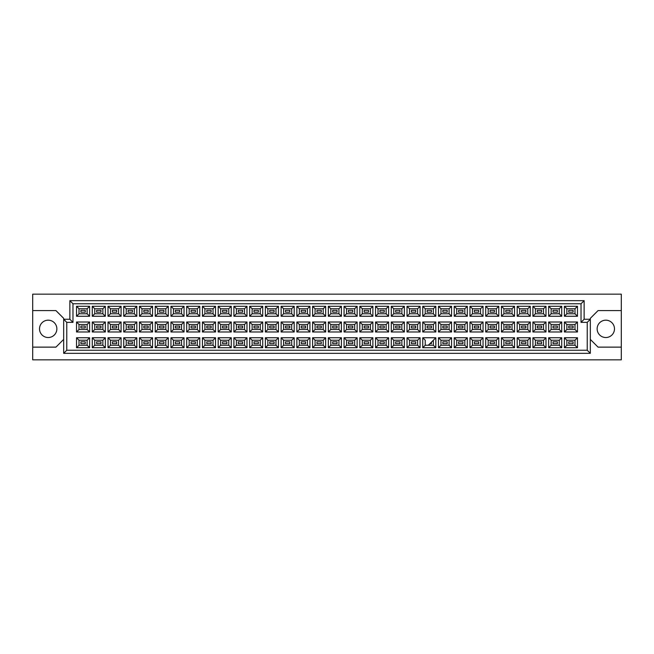 <?xml version="1.0" encoding="UTF-8"?>
<svg xmlns="http://www.w3.org/2000/svg" width="654" height="654" viewBox="0 0 654 654"><rect width="100%" height="100%" fill="white"/><g stroke="black" fill="none" stroke-linecap="round" stroke-linejoin="round"><path stroke-width="0.98" d="M605.808 320.182A8.674 8.674 0 0 0 597.135 328.856A8.674 8.674 0 0 0 605.808 337.529A8.674 8.674 0 0 0 614.482 328.856A8.674 8.674 0 0 0 605.808 320.182M32.7 347.135L32.7 359.839L621.3 359.839L621.3 294.161L32.7 294.161L32.7 347.135L55.933 347.135L63.675 339.393M590.325 339.393L598.067 347.135L621.3 347.135M48.192 320.182A8.674 8.674 0 0 0 39.518 328.856A8.674 8.674 0 0 0 48.192 337.529A8.674 8.674 0 0 0 56.865 328.856A8.674 8.674 0 0 0 48.192 320.182M621.3 310.585L598.067 310.585L590.325 318.326L590.325 353.332L63.675 353.332L63.675 318.326L55.933 310.585L32.7 310.585M66.773 322.357L63.675 319.258L69.872 319.258L69.872 300.668L584.128 300.668L584.128 319.258L590.325 319.258L587.227 322.357L581.03 322.357L581.03 303.767L72.97 303.767L72.97 322.357L66.773 322.357L66.773 350.233L587.227 350.233L587.227 322.357M573.1 343.669L568.759 343.669L568.759 341.805L573.1 341.805L573.1 343.669L568.759 343.669L568.759 341.805L573.1 341.805L573.1 343.669M573.1 327.932L568.759 327.932L568.759 326.068L573.1 326.068L573.1 327.932L568.759 327.932L568.759 326.068L573.1 326.068L573.1 327.932M573.1 312.195L568.759 312.195L568.759 310.331L573.1 310.331L573.1 312.195L568.759 312.195L568.759 310.331L573.1 310.331L573.1 312.195M557.363 343.669L553.022 343.669L553.022 341.805L557.363 341.805L557.363 343.669L553.022 343.669L553.022 341.805L557.363 341.805L557.363 343.669M557.363 327.932L553.022 327.932L553.022 326.068L557.363 326.068L557.363 327.932L553.022 327.932L553.022 326.068L557.363 326.068L557.363 327.932M557.363 312.195L553.022 312.195L553.022 310.331L557.363 310.331L557.363 312.195L553.022 312.195L553.022 310.331L557.363 310.331L557.363 312.195M541.618 343.669L537.286 343.669L537.286 341.805L541.618 341.805L541.618 343.669L537.286 343.669L537.286 341.805L541.618 341.805L541.618 343.669M541.618 327.932L537.286 327.932L537.286 326.068L541.618 326.068L541.618 327.932L537.286 327.932L537.286 326.068L541.618 326.068L541.618 327.932M541.618 312.195L537.286 312.195L537.286 310.331L541.618 310.331L541.618 312.195L537.286 312.195L537.286 310.331L541.618 310.331L541.618 312.195M525.881 343.669L521.549 343.669L521.549 341.805L525.881 341.805L525.881 343.669L521.549 343.669L521.549 341.805L525.881 341.805L525.881 343.669M525.881 327.932L521.549 327.932L521.549 326.068L525.881 326.068L525.881 327.932L521.549 327.932L521.549 326.068L525.881 326.068L525.881 327.932M525.881 312.195L521.549 312.195L521.549 310.331L525.881 310.331L525.881 312.195L521.549 312.195L521.549 310.331L525.881 310.331L525.881 312.195M510.145 343.669L505.812 343.669L505.812 341.805L510.145 341.805L510.145 343.669L505.812 343.669L505.812 341.805L510.145 341.805L510.145 343.669M510.145 327.932L505.812 327.932L505.812 326.068L510.145 326.068L510.145 327.932L505.812 327.932L505.812 326.068L510.145 326.068L510.145 327.932M510.145 312.195L505.812 312.195L505.812 310.331L510.145 310.331L510.145 312.195L505.812 312.195L505.812 310.331L510.145 310.331L510.145 312.195M494.408 343.669L490.075 343.669L490.075 341.805L494.408 341.805L494.408 343.669L490.075 343.669L490.075 341.805L494.408 341.805L494.408 343.669M494.408 327.932L490.075 327.932L490.075 326.068L494.408 326.068L494.408 327.932L490.075 327.932L490.075 326.068L494.408 326.068L494.408 327.932M494.408 312.195L490.075 312.195L490.075 310.331L494.408 310.331L494.408 312.195L490.075 312.195L490.075 310.331L494.408 310.331L494.408 312.195M478.671 343.669L474.338 343.669L474.338 341.805L478.671 341.805L478.671 343.669L474.338 343.669L474.338 341.805L478.671 341.805L478.671 343.669M478.671 327.932L474.338 327.932L474.338 326.068L478.671 326.068L478.671 327.932L474.338 327.932L474.338 326.068L478.671 326.068L478.671 327.932M478.671 312.195L474.338 312.195L474.338 310.331L478.671 310.331L478.671 312.195L474.338 312.195L474.338 310.331L478.671 310.331L478.671 312.195M462.934 343.669L458.601 343.669L458.601 341.805L462.934 341.805L462.934 343.669L458.601 343.669L458.601 341.805L462.934 341.805L462.934 343.669M462.934 327.932L458.601 327.932L458.601 326.068L462.934 326.068L462.934 327.932L458.601 327.932L458.601 326.068L462.934 326.068L462.934 327.932M462.934 312.195L458.601 312.195L458.601 310.331L462.934 310.331L462.934 312.195L458.601 312.195L458.601 310.331L462.934 310.331L462.934 312.195M447.197 343.669L442.864 343.669L442.864 341.805L447.197 341.805L447.197 343.669L442.864 343.669L442.864 341.805L447.197 341.805L447.197 343.669M447.197 327.932L442.864 327.932L442.864 326.068L447.197 326.068L447.197 327.932L442.864 327.932L442.864 326.068L447.197 326.068L447.197 327.932M447.197 312.195L442.864 312.195L442.864 310.331L447.197 310.331L447.197 312.195L442.864 312.195L442.864 310.331L447.197 310.331L447.197 312.195M431.46 343.669L429.915 343.669L431.46 343.669L431.46 342.116L431.46 343.669M431.46 327.932L427.127 327.932L427.127 326.068L431.46 326.068L431.46 327.932L427.127 327.932L427.127 326.068L431.46 326.068L431.46 327.932M431.46 312.195L427.127 312.195L427.127 310.331L431.46 310.331L431.46 312.195L427.127 312.195L427.127 310.331L431.46 310.331L431.46 312.195M415.723 343.669L411.391 343.669L411.391 341.805L415.723 341.805L415.723 343.669L411.391 343.669L411.391 341.805L415.723 341.805L415.723 343.669M415.723 327.932L411.391 327.932L411.391 326.068L415.723 326.068L415.723 327.932L411.391 327.932L411.391 326.068L415.723 326.068L415.723 327.932M415.723 312.195L411.391 312.195L411.391 310.331L415.723 310.331L415.723 312.195L411.391 312.195L411.391 310.331L415.723 310.331L415.723 312.195M399.986 343.669L395.645 343.669L395.645 341.805L399.986 341.805L399.986 343.669L395.645 343.669L395.645 341.805L399.986 341.805L399.986 343.669M399.986 327.932L395.645 327.932L395.645 326.068L399.986 326.068L399.986 327.932L395.645 327.932L395.645 326.068L399.986 326.068L399.986 327.932M399.986 312.195L395.645 312.195L395.645 310.331L399.986 310.331L399.986 312.195L395.645 312.195L395.645 310.331L399.986 310.331L399.986 312.195M384.25 343.669L379.909 343.669L379.909 341.805L384.25 341.805L384.25 343.669L379.909 343.669L379.909 341.805L384.25 341.805L384.25 343.669M384.25 327.932L379.909 327.932L379.909 326.068L384.25 326.068L384.25 327.932L379.909 327.932L379.909 326.068L384.25 326.068L384.25 327.932M384.25 312.195L379.909 312.195L379.909 310.331L384.25 310.331L384.25 312.195L379.909 312.195L379.909 310.331L384.25 310.331L384.25 312.195M368.513 343.669L364.172 343.669L364.172 341.805L368.513 341.805L368.513 343.669L364.172 343.669L364.172 341.805L368.513 341.805L368.513 343.669M368.513 327.932L364.172 327.932L364.172 326.068L368.513 326.068L368.513 327.932L364.172 327.932L364.172 326.068L368.513 326.068L368.513 327.932M368.513 312.195L364.172 312.195L364.172 310.331L368.513 310.331L368.513 312.195L364.172 312.195L364.172 310.331L368.513 310.331L368.513 312.195M352.776 343.669L348.435 343.669L348.435 341.805L352.776 341.805L352.776 343.669L348.435 343.669L348.435 341.805L352.776 341.805L352.776 343.669M352.776 327.932L348.435 327.932L348.435 326.068L352.776 326.068L352.776 327.932L348.435 327.932L348.435 326.068L352.776 326.068L352.776 327.932M352.776 312.195L348.435 312.195L348.435 310.331L352.776 310.331L352.776 312.195L348.435 312.195L348.435 310.331L352.776 310.331L352.776 312.195M337.039 343.669L332.698 343.669L332.698 341.805L337.039 341.805L337.039 343.669L332.698 343.669L332.698 341.805L337.039 341.805L337.039 343.669M337.039 327.932L332.698 327.932L332.698 326.068L337.039 326.068L337.039 327.932L332.698 327.932L332.698 326.068L337.039 326.068L337.039 327.932M337.039 312.195L332.698 312.195L332.698 310.331L337.039 310.331L337.039 312.195L332.698 312.195L332.698 310.331L337.039 310.331L337.039 312.195M321.302 343.669L316.961 343.669L316.961 341.805L321.302 341.805L321.302 343.669L316.961 343.669L316.961 341.805L321.302 341.805L321.302 343.669M321.302 327.932L316.961 327.932L316.961 326.068L321.302 326.068L321.302 327.932L316.961 327.932L316.961 326.068L321.302 326.068L321.302 327.932M321.302 312.195L316.961 312.195L316.961 310.331L321.302 310.331L321.302 312.195L316.961 312.195L316.961 310.331L321.302 310.331L321.302 312.195M305.565 343.669L301.224 343.669L301.224 341.805L305.565 341.805L305.565 343.669L301.224 343.669L301.224 341.805L305.565 341.805L305.565 343.669M305.565 327.932L301.224 327.932L301.224 326.068L305.565 326.068L305.565 327.932L301.224 327.932L301.224 326.068L305.565 326.068L305.565 327.932M305.565 312.195L301.224 312.195L301.224 310.331L305.565 310.331L305.565 312.195L301.224 312.195L301.224 310.331L305.565 310.331L305.565 312.195M289.828 343.669L285.487 343.669L285.487 341.805L289.828 341.805L289.828 343.669L285.487 343.669L285.487 341.805L289.828 341.805L289.828 343.669M289.828 327.932L285.487 327.932L285.487 326.068L289.828 326.068L289.828 327.932L285.487 327.932L285.487 326.068L289.828 326.068L289.828 327.932M289.828 312.195L285.487 312.195L285.487 310.331L289.828 310.331L289.828 312.195L285.487 312.195L285.487 310.331L289.828 310.331L289.828 312.195M274.091 343.669L269.75 343.669L269.75 341.805L274.091 341.805L274.091 343.669L269.75 343.669L269.75 341.805L274.091 341.805L274.091 343.669M274.091 327.932L269.75 327.932L269.75 326.068L274.091 326.068L274.091 327.932L269.75 327.932L269.75 326.068L274.091 326.068L274.091 327.932M274.091 312.195L269.75 312.195L269.75 310.331L274.091 310.331L274.091 312.195L269.75 312.195L269.75 310.331L274.091 310.331L274.091 312.195M258.355 343.669L254.014 343.669L254.014 341.805L258.355 341.805L258.355 343.669L254.014 343.669L254.014 341.805L258.355 341.805L258.355 343.669M258.355 327.932L254.014 327.932L254.014 326.068L258.355 326.068L258.355 327.932L254.014 327.932L254.014 326.068L258.355 326.068L258.355 327.932M258.355 312.195L254.014 312.195L254.014 310.331L258.355 310.331L258.355 312.195L254.014 312.195L254.014 310.331L258.355 310.331L258.355 312.195M242.609 343.669L238.277 343.669L238.277 341.805L242.609 341.805L242.609 343.669L238.277 343.669L238.277 341.805L242.609 341.805L242.609 343.669M242.609 327.932L238.277 327.932L238.277 326.068L242.609 326.068L242.609 327.932L238.277 327.932L238.277 326.068L242.609 326.068L242.609 327.932M242.609 312.195L238.277 312.195L238.277 310.331L242.609 310.331L242.609 312.195L238.277 312.195L238.277 310.331L242.609 310.331L242.609 312.195M226.873 343.669L222.54 343.669L222.54 341.805L226.873 341.805L226.873 343.669L222.54 343.669L222.54 341.805L226.873 341.805L226.873 343.669M226.873 327.932L222.54 327.932L222.54 326.068L226.873 326.068L226.873 327.932L222.54 327.932L222.54 326.068L226.873 326.068L226.873 327.932M226.873 312.195L222.54 312.195L222.54 310.331L226.873 310.331L226.873 312.195L222.54 312.195L222.54 310.331L226.873 310.331L226.873 312.195M211.136 343.669L206.803 343.669L206.803 341.805L211.136 341.805L211.136 343.669L206.803 343.669L206.803 341.805L211.136 341.805L211.136 343.669M211.136 327.932L206.803 327.932L206.803 326.068L211.136 326.068L211.136 327.932L206.803 327.932L206.803 326.068L211.136 326.068L211.136 327.932M211.136 312.195L206.803 312.195L206.803 310.331L211.136 310.331L211.136 312.195L206.803 312.195L206.803 310.331L211.136 310.331L211.136 312.195M195.399 343.669L191.066 343.669L191.066 341.805L195.399 341.805L195.399 343.669L191.066 343.669L191.066 341.805L195.399 341.805L195.399 343.669M195.399 327.932L191.066 327.932L191.066 326.068L195.399 326.068L195.399 327.932L191.066 327.932L191.066 326.068L195.399 326.068L195.399 327.932M195.399 312.195L191.066 312.195L191.066 310.331L195.399 310.331L195.399 312.195L191.066 312.195L191.066 310.331L195.399 310.331L195.399 312.195M179.662 343.669L175.329 343.669L175.329 341.805L179.662 341.805L179.662 343.669L175.329 343.669L175.329 341.805L179.662 341.805L179.662 343.669M179.662 327.932L175.329 327.932L175.329 326.068L179.662 326.068L179.662 327.932L175.329 327.932L175.329 326.068L179.662 326.068L179.662 327.932M179.662 312.195L175.329 312.195L175.329 310.331L179.662 310.331L179.662 312.195L175.329 312.195L175.329 310.331L179.662 310.331L179.662 312.195M163.925 343.669L159.592 343.669L159.592 341.805L163.925 341.805L163.925 343.669L159.592 343.669L159.592 341.805L163.925 341.805L163.925 343.669M163.925 327.932L159.592 327.932L159.592 326.068L163.925 326.068L163.925 327.932L159.592 327.932L159.592 326.068L163.925 326.068L163.925 327.932M163.925 312.195L159.592 312.195L159.592 310.331L163.925 310.331L163.925 312.195L159.592 312.195L159.592 310.331L163.925 310.331L163.925 312.195M148.188 343.669L143.855 343.669L143.855 341.805L148.188 341.805L148.188 343.669L143.855 343.669L143.855 341.805L148.188 341.805L148.188 343.669M148.188 327.932L143.855 327.932L143.855 326.068L148.188 326.068L148.188 327.932L143.855 327.932L143.855 326.068L148.188 326.068L148.188 327.932M148.188 312.195L143.855 312.195L143.855 310.331L148.188 310.331L148.188 312.195L143.855 312.195L143.855 310.331L148.188 310.331L148.188 312.195M132.451 343.669L128.119 343.669L128.119 341.805L132.451 341.805L132.451 343.669L128.119 343.669L128.119 341.805L132.451 341.805L132.451 343.669M132.451 327.932L128.119 327.932L128.119 326.068L132.451 326.068L132.451 327.932L128.119 327.932L128.119 326.068L132.451 326.068L132.451 327.932M132.451 312.195L128.119 312.195L128.119 310.331L132.451 310.331L132.451 312.195L128.119 312.195L128.119 310.331L132.451 310.331L132.451 312.195M116.714 343.669L112.382 343.669L112.382 341.805L116.714 341.805L116.714 343.669L112.382 343.669L112.382 341.805L116.714 341.805L116.714 343.669M116.714 327.932L112.382 327.932L112.382 326.068L116.714 326.068L116.714 327.932L112.382 327.932L112.382 326.068L116.714 326.068L116.714 327.932M116.714 312.195L112.382 312.195L112.382 310.331L116.714 310.331L116.714 312.195L112.382 312.195L112.382 310.331L116.714 310.331L116.714 312.195M100.978 343.669L96.637 343.669L96.637 341.805L100.978 341.805L100.978 343.669L96.637 343.669L96.637 341.805L100.978 341.805L100.978 343.669M100.978 327.932L96.637 327.932L96.637 326.068L100.978 326.068L100.978 327.932L96.637 327.932L96.637 326.068L100.978 326.068L100.978 327.932M100.978 312.195L96.637 312.195L96.637 310.331L100.978 310.331L100.978 312.195L96.637 312.195L96.637 310.331L100.978 310.331L100.978 312.195M85.241 343.669L80.9 343.669L80.9 341.805L85.241 341.805L85.241 343.669L80.9 343.669L80.9 341.805L85.241 341.805L85.241 343.669M85.241 327.932L80.9 327.932L80.9 326.068L85.241 326.068L85.241 327.932L80.9 327.932L80.9 326.068L85.241 326.068L85.241 327.932M85.241 312.195L80.9 312.195L80.9 310.331L85.241 310.331L85.241 312.195L80.9 312.195L80.9 310.331L85.241 310.331L85.241 312.195M79.011 308.753L79.011 313.773L87.129 313.773L87.129 308.753L79.011 308.753L76.534 306.276L89.606 306.276L89.606 316.25L87.129 313.773M87.129 308.753L89.606 306.276M577.466 347.724L564.394 347.724L564.394 337.75L577.466 337.75L577.466 347.724L574.989 345.247L574.989 340.227L566.871 340.227L566.871 345.247L574.989 345.247M577.466 331.987L564.394 331.987L564.394 322.013L577.466 322.013L577.466 331.987L574.989 329.51L574.989 324.49L566.871 324.49L566.871 329.51L574.989 329.51M577.466 316.25L564.394 316.25L564.394 306.276L577.466 306.276L577.466 316.25L574.989 313.773L574.989 308.753L566.871 308.753L566.871 313.773L574.989 313.773M561.729 347.724L548.657 347.724L548.657 337.75L561.729 337.75L561.729 347.724L559.252 345.247L559.252 340.227L551.134 340.227L551.134 345.247L559.252 345.247M561.729 331.987L548.657 331.987L548.657 322.013L561.729 322.013L561.729 331.987L559.252 329.51L559.252 324.49L551.134 324.49L551.134 329.51L559.252 329.51M561.729 316.25L548.657 316.25L548.657 306.276L561.729 306.276L561.729 316.25L559.252 313.773L559.252 308.753L551.134 308.753L551.134 313.773L559.252 313.773M545.992 347.724L532.92 347.724L532.92 337.75L545.992 337.75L545.992 347.724L543.515 345.247L543.515 340.227L535.397 340.227L535.397 345.247L543.515 345.247M545.992 331.987L532.92 331.987L532.92 322.013L545.992 322.013L545.992 331.987L543.515 329.51L543.515 324.49L535.397 324.49L535.397 329.51L543.515 329.51M545.992 316.25L532.92 316.25L532.92 306.276L545.992 306.276L545.992 316.25L543.515 313.773L543.515 308.753L535.397 308.753L535.397 313.773L543.515 313.773M530.255 347.724L517.183 347.724L517.183 337.75L530.255 337.75L530.255 347.724L527.778 345.247L527.778 340.227L519.66 340.227L519.66 345.247L527.778 345.247M530.255 331.987L517.183 331.987L517.183 322.013L530.255 322.013L530.255 331.987L527.778 329.51L527.778 324.49L519.66 324.49L519.66 329.51L527.778 329.51M530.255 316.25L517.183 316.25L517.183 306.276L530.255 306.276L530.255 316.25L527.778 313.773L527.778 308.753L519.66 308.753L519.66 313.773L527.778 313.773M514.518 347.724L501.446 347.724L501.446 337.75L514.518 337.75L514.518 347.724L512.041 345.247L512.041 340.227L503.923 340.227L503.923 345.247L512.041 345.247M514.518 331.987L501.446 331.987L501.446 322.013L514.518 322.013L514.518 331.987L512.041 329.51L512.041 324.49L503.923 324.49L503.923 329.51L512.041 329.51M514.518 316.25L501.446 316.25L501.446 306.276L514.518 306.276L514.518 316.25L512.041 313.773L512.041 308.753L503.923 308.753L503.923 313.773L512.041 313.773M498.781 347.724L485.701 347.724L485.701 337.75L498.781 337.75L498.781 347.724L496.296 345.247L496.296 340.227L488.186 340.227L488.186 345.247L496.296 345.247M498.781 331.987L485.701 331.987L485.701 322.013L498.781 322.013L498.781 331.987L496.296 329.51L496.296 324.49L488.186 324.49L488.186 329.51L496.296 329.51M498.781 316.25L485.701 316.25L485.701 306.276L498.781 306.276L498.781 316.25L496.296 313.773L496.296 308.753L488.186 308.753L488.186 313.773L496.296 313.773M483.044 347.724L469.964 347.724L469.964 337.75L483.044 337.75L483.044 347.724L480.559 345.247L480.559 340.227L472.45 340.227L472.45 345.247L480.559 345.247M483.044 331.987L469.964 331.987L469.964 322.013L483.044 322.013L483.044 331.987L480.559 329.51L480.559 324.49L472.45 324.49L472.45 329.51L480.559 329.51M483.044 316.25L469.964 316.25L469.964 306.276L483.044 306.276L483.044 316.25L480.559 313.773L480.559 308.753L472.45 308.753L472.45 313.773L480.559 313.773M467.308 347.724L454.228 347.724L454.228 337.75L467.308 337.75L467.308 347.724L464.822 345.247L464.822 340.227L456.713 340.227L456.713 345.247L464.822 345.247M467.308 331.987L454.228 331.987L454.228 322.013L467.308 322.013L467.308 331.987L464.822 329.51L464.822 324.49L456.713 324.49L456.713 329.51L464.822 329.51M467.308 316.25L454.228 316.25L454.228 306.276L467.308 306.276L467.308 316.25L464.822 313.773L464.822 308.753L456.713 308.753L456.713 313.773L464.822 313.773M451.562 347.724L438.491 347.724L438.491 337.75L451.562 337.75L451.562 347.724L449.085 345.247L449.085 340.227L440.968 340.227L440.968 345.247L449.085 345.247M451.562 331.987L438.491 331.987L438.491 322.013L451.562 322.013L451.562 331.987L449.085 329.51L449.085 324.49L440.968 324.49L440.968 329.51L449.085 329.51M451.562 316.25L438.491 316.25L438.491 306.276L451.562 306.276L451.562 316.25L449.085 313.773L449.085 308.753L440.968 308.753L440.968 313.773L449.085 313.773M435.826 347.724L422.754 347.724L422.754 337.75L435.826 337.75L435.826 347.724L433.349 345.247L433.349 340.227M435.826 331.987L422.754 331.987L422.754 322.013L435.826 322.013L435.826 331.987L433.349 329.51L433.349 324.49L425.231 324.49L425.231 329.51L433.349 329.51M435.826 316.25L422.754 316.25L422.754 306.276L435.826 306.276L435.826 316.25L433.349 313.773L433.349 308.753L425.231 308.753L425.231 313.773L433.349 313.773M420.089 347.724L407.017 347.724L407.017 337.75L420.089 337.75L420.089 347.724L417.612 345.247L417.612 340.227L409.494 340.227L409.494 345.247L417.612 345.247M420.089 331.987L407.017 331.987L407.017 322.013L420.089 322.013L420.089 331.987L417.612 329.51L417.612 324.49L409.494 324.49L409.494 329.51L417.612 329.51M420.089 316.25L407.017 316.25L407.017 306.276L420.089 306.276L420.089 316.25L417.612 313.773L417.612 308.753L409.494 308.753L409.494 313.773L417.612 313.773M404.352 347.724L391.28 347.724L391.28 337.75L404.352 337.75L404.352 347.724L401.875 345.247L401.875 340.227L393.757 340.227L393.757 345.247L401.875 345.247M404.352 331.987L391.28 331.987L391.28 322.013L404.352 322.013L404.352 331.987L401.875 329.51L401.875 324.49L393.757 324.49L393.757 329.51L401.875 329.51M404.352 316.25L391.28 316.25L391.28 306.276L404.352 306.276L404.352 316.25L401.875 313.773L401.875 308.753L393.757 308.753L393.757 313.773L401.875 313.773M388.615 347.724L375.543 347.724L375.543 337.75L388.615 337.75L388.615 347.724L386.138 345.247L386.138 340.227L378.02 340.227L378.02 345.247L386.138 345.247M388.615 331.987L375.543 331.987L375.543 322.013L388.615 322.013L388.615 331.987L386.138 329.51L386.138 324.49L378.02 324.49L378.02 329.51L386.138 329.51M388.615 316.25L375.543 316.25L375.543 306.276L388.615 306.276L388.615 316.25L386.138 313.773L386.138 308.753L378.02 308.753L378.02 313.773L386.138 313.773M372.878 347.724L359.806 347.724L359.806 337.75L372.878 337.75L372.878 347.724L370.401 345.247L370.401 340.227L362.283 340.227L362.283 345.247L370.401 345.247M372.878 331.987L359.806 331.987L359.806 322.013L372.878 322.013L372.878 331.987L370.401 329.51L370.401 324.49L362.283 324.49L362.283 329.51L370.401 329.51M372.878 316.25L359.806 316.25L359.806 306.276L372.878 306.276L372.878 316.25L370.401 313.773L370.401 308.753L362.283 308.753L362.283 313.773L370.401 313.773M357.141 347.724L344.069 347.724L344.069 337.75L357.141 337.75L357.141 347.724L354.664 345.247L354.664 340.227L346.546 340.227L346.546 345.247L354.664 345.247M357.141 331.987L344.069 331.987L344.069 322.013L357.141 322.013L357.141 331.987L354.664 329.51L354.664 324.49L346.546 324.49L346.546 329.51L354.664 329.51M357.141 316.25L344.069 316.25L344.069 306.276L357.141 306.276L357.141 316.25L354.664 313.773L354.664 308.753L346.546 308.753L346.546 313.773L354.664 313.773M341.404 347.724L328.333 347.724L328.333 337.75L341.404 337.75L341.404 347.724L338.927 345.247L338.927 340.227L330.81 340.227L330.81 345.247L338.927 345.247M341.404 331.987L328.333 331.987L328.333 322.013L341.404 322.013L341.404 331.987L338.927 329.51L338.927 324.49L330.81 324.49L330.81 329.51L338.927 329.51M341.404 316.25L328.333 316.25L328.333 306.276L341.404 306.276L341.404 316.25L338.927 313.773L338.927 308.753L330.81 308.753L330.81 313.773L338.927 313.773M325.667 347.724L312.596 347.724L312.596 337.75L325.667 337.75L325.667 347.724L323.19 345.247L323.19 340.227L315.073 340.227L315.073 345.247L323.19 345.247M325.667 331.987L312.596 331.987L312.596 322.013L325.667 322.013L325.667 331.987L323.19 329.51L323.19 324.49L315.073 324.49L315.073 329.51L323.19 329.51M325.667 316.25L312.596 316.25L312.596 306.276L325.667 306.276L325.667 316.25L323.19 313.773L323.19 308.753L315.073 308.753L315.073 313.773L323.19 313.773M309.931 347.724L296.859 347.724L296.859 337.75L309.931 337.75L309.931 347.724L307.454 345.247L307.454 340.227L299.336 340.227L299.336 345.247L307.454 345.247M309.931 331.987L296.859 331.987L296.859 322.013L309.931 322.013L309.931 331.987L307.454 329.51L307.454 324.49L299.336 324.49L299.336 329.51L307.454 329.51M309.931 316.25L296.859 316.25L296.859 306.276L309.931 306.276L309.931 316.25L307.454 313.773L307.454 308.753L299.336 308.753L299.336 313.773L307.454 313.773M294.194 347.724L281.122 347.724L281.122 337.75L294.194 337.75L294.194 347.724L291.717 345.247L291.717 340.227L283.599 340.227L283.599 345.247L291.717 345.247M294.194 331.987L281.122 331.987L281.122 322.013L294.194 322.013L294.194 331.987L291.717 329.51L291.717 324.49L283.599 324.49L283.599 329.51L291.717 329.51M294.194 316.25L281.122 316.25L281.122 306.276L294.194 306.276L294.194 316.25L291.717 313.773L291.717 308.753L283.599 308.753L283.599 313.773L291.717 313.773M278.457 347.724L265.385 347.724L265.385 337.75L278.457 337.75L278.457 347.724L275.98 345.247L275.98 340.227L267.862 340.227L267.862 345.247L275.98 345.247M278.457 331.987L265.385 331.987L265.385 322.013L278.457 322.013L278.457 331.987L275.98 329.51L275.98 324.49L267.862 324.49L267.862 329.51L275.98 329.51M278.457 316.25L265.385 316.25L265.385 306.276L278.457 306.276L278.457 316.25L275.98 313.773L275.98 308.753L267.862 308.753L267.862 313.773L275.98 313.773M262.72 347.724L249.648 347.724L249.648 337.75L262.72 337.75L262.72 347.724L260.243 345.247L260.243 340.227L252.125 340.227L252.125 345.247L260.243 345.247M262.72 331.987L249.648 331.987L249.648 322.013L262.72 322.013L262.72 331.987L260.243 329.51L260.243 324.49L252.125 324.49L252.125 329.51L260.243 329.51M262.72 316.25L249.648 316.25L249.648 306.276L262.72 306.276L262.72 316.25L260.243 313.773L260.243 308.753L252.125 308.753L252.125 313.773L260.243 313.773M246.983 347.724L233.911 347.724L233.911 337.75L246.983 337.75L246.983 347.724L244.506 345.247L244.506 340.227L236.388 340.227L236.388 345.247L244.506 345.247M246.983 331.987L233.911 331.987L233.911 322.013L246.983 322.013L246.983 331.987L244.506 329.51L244.506 324.49L236.388 324.49L236.388 329.51L244.506 329.51M246.983 316.25L233.911 316.25L233.911 306.276L246.983 306.276L246.983 316.25L244.506 313.773L244.506 308.753L236.388 308.753L236.388 313.773L244.506 313.773M231.246 347.724L218.174 347.724L218.174 337.75L231.246 337.75L231.246 347.724L228.769 345.247L228.769 340.227L220.651 340.227L220.651 345.247L228.769 345.247M231.246 331.987L218.174 331.987L218.174 322.013L231.246 322.013L231.246 331.987L228.769 329.51L228.769 324.49L220.651 324.49L220.651 329.51L228.769 329.51M231.246 316.25L218.174 316.25L218.174 306.276L231.246 306.276L231.246 316.25L228.769 313.773L228.769 308.753L220.651 308.753L220.651 313.773L228.769 313.773M215.509 347.724L202.438 347.724L202.438 337.75L215.509 337.75L215.509 347.724L213.032 345.247L213.032 340.227L204.915 340.227L204.915 345.247L213.032 345.247M215.509 331.987L202.438 331.987L202.438 322.013L215.509 322.013L215.509 331.987L213.032 329.51L213.032 324.49L204.915 324.49L204.915 329.51L213.032 329.51M215.509 316.25L202.438 316.25L202.438 306.276L215.509 306.276L215.509 316.25L213.032 313.773L213.032 308.753L204.915 308.753L204.915 313.773L213.032 313.773M199.772 347.724L186.692 347.724L186.692 337.75L199.772 337.75L199.772 347.724L197.287 345.247L197.287 340.227L189.178 340.227L189.178 345.247L197.287 345.247M199.772 331.987L186.692 331.987L186.692 322.013L199.772 322.013L199.772 331.987L197.287 329.51L197.287 324.49L189.178 324.49L189.178 329.51L197.287 329.51M199.772 316.25L186.692 316.25L186.692 306.276L199.772 306.276L199.772 316.25L197.287 313.773L197.287 308.753L189.178 308.753L189.178 313.773L197.287 313.773M184.036 347.724L170.956 347.724L170.956 337.75L184.036 337.75L184.036 347.724L181.55 345.247L181.55 340.227L173.441 340.227L173.441 345.247L181.55 345.247M184.036 331.987L170.956 331.987L170.956 322.013L184.036 322.013L184.036 331.987L181.55 329.51L181.55 324.49L173.441 324.49L173.441 329.51L181.55 329.51M184.036 316.25L170.956 316.25L170.956 306.276L184.036 306.276L184.036 316.25L181.55 313.773L181.55 308.753L173.441 308.753L173.441 313.773L181.55 313.773M168.299 347.724L155.219 347.724L155.219 337.75L168.299 337.75L168.299 347.724L165.814 345.247L165.814 340.227L157.704 340.227L157.704 345.247L165.814 345.247M168.299 331.987L155.219 331.987L155.219 322.013L168.299 322.013L168.299 331.987L165.814 329.51L165.814 324.49L157.704 324.49L157.704 329.51L165.814 329.51M168.299 316.25L155.219 316.25L155.219 306.276L168.299 306.276L168.299 316.25L165.814 313.773L165.814 308.753L157.704 308.753L157.704 313.773L165.814 313.773M152.554 347.724L139.482 347.724L139.482 337.75L152.554 337.75L152.554 347.724L150.077 345.247L150.077 340.227L141.959 340.227L141.959 345.247L150.077 345.247M152.554 331.987L139.482 331.987L139.482 322.013L152.554 322.013L152.554 331.987L150.077 329.51L150.077 324.49L141.959 324.49L141.959 329.51L150.077 329.51M152.554 316.25L139.482 316.25L139.482 306.276L152.554 306.276L152.554 316.25L150.077 313.773L150.077 308.753L141.959 308.753L141.959 313.773L150.077 313.773M136.817 347.724L123.745 347.724L123.745 337.75L136.817 337.75L136.817 347.724L134.34 345.247L134.34 340.227L126.222 340.227L126.222 345.247L134.34 345.247M136.817 331.987L123.745 331.987L123.745 322.013L136.817 322.013L136.817 331.987L134.34 329.51L134.34 324.49L126.222 324.49L126.222 329.51L134.34 329.51M136.817 316.25L123.745 316.25L123.745 306.276L136.817 306.276L136.817 316.25L134.34 313.773L134.34 308.753L126.222 308.753L126.222 313.773L134.34 313.773M121.08 347.724L108.008 347.724L108.008 337.75L121.08 337.75L121.08 347.724L118.603 345.247L118.603 340.227L110.485 340.227L110.485 345.247L118.603 345.247M121.08 331.987L108.008 331.987L108.008 322.013L121.08 322.013L121.08 331.987L118.603 329.51L118.603 324.49L110.485 324.49L110.485 329.51L118.603 329.51M121.08 316.25L108.008 316.25L108.008 306.276L121.08 306.276L121.08 316.25L118.603 313.773L118.603 308.753L110.485 308.753L110.485 313.773L118.603 313.773M105.343 347.724L92.271 347.724L92.271 337.75L105.343 337.75L105.343 347.724L102.866 345.247L102.866 340.227L94.748 340.227L94.748 345.247L102.866 345.247M105.343 331.987L92.271 331.987L92.271 322.013L105.343 322.013L105.343 331.987L102.866 329.51L102.866 324.49L94.748 324.49L94.748 329.51L102.866 329.51M105.343 316.25L92.271 316.25L92.271 306.276L105.343 306.276L105.343 316.25L102.866 313.773L102.866 308.753L94.748 308.753L94.748 313.773L102.866 313.773M89.606 347.724L76.534 347.724L76.534 337.75L89.606 337.75L89.606 347.724L87.129 345.247L87.129 340.227L79.011 340.227L79.011 345.247L87.129 345.247M89.606 331.987L76.534 331.987L76.534 322.013L89.606 322.013L89.606 331.987L87.129 329.51L87.129 324.49L79.011 324.49L79.011 329.51L87.129 329.51M89.606 316.25L76.534 316.25L76.534 306.276M76.534 316.25L79.011 313.773M422.754 337.75L425.231 340.227L425.231 345.247L433.349 345.247M87.129 324.49L89.606 322.013M79.011 324.49L76.534 322.013M76.534 331.987L79.011 329.51M87.129 340.227L89.606 337.75M79.011 340.227L76.534 337.75M76.534 347.724L79.011 345.247M102.866 308.753L105.343 306.276M94.748 308.753L92.271 306.276M92.271 316.25L94.748 313.773M102.866 324.49L105.343 322.013M94.748 324.49L92.271 322.013M92.271 331.987L94.748 329.51M102.866 340.227L105.343 337.75M94.748 340.227L92.271 337.75M92.271 347.724L94.748 345.247M118.603 308.753L121.08 306.276M110.485 308.753L108.008 306.276M108.008 316.25L110.485 313.773M118.603 324.49L121.08 322.013M110.485 324.49L108.008 322.013M108.008 331.987L110.485 329.51M118.603 340.227L121.08 337.75M110.485 340.227L108.008 337.75M108.008 347.724L110.485 345.247M134.34 308.753L136.817 306.276M126.222 308.753L123.745 306.276M123.745 316.25L126.222 313.773M134.34 324.49L136.817 322.013M126.222 324.49L123.745 322.013M123.745 331.987L126.222 329.51M134.34 340.227L136.817 337.75M126.222 340.227L123.745 337.75M123.745 347.724L126.222 345.247M150.077 308.753L152.554 306.276M141.959 308.753L139.482 306.276M139.482 316.25L141.959 313.773M150.077 324.49L152.554 322.013M141.959 324.49L139.482 322.013M139.482 331.987L141.959 329.51M150.077 340.227L152.554 337.75M141.959 340.227L139.482 337.75M139.482 347.724L141.959 345.247M165.814 308.753L168.299 306.276M157.704 308.753L155.219 306.276M155.219 316.25L157.704 313.773M165.814 324.49L168.299 322.013M157.704 324.49L155.219 322.013M155.219 331.987L157.704 329.51M165.814 340.227L168.299 337.75M157.704 340.227L155.219 337.75M155.219 347.724L157.704 345.247M181.55 308.753L184.036 306.276M173.441 308.753L170.956 306.276M170.956 316.25L173.441 313.773M181.55 324.49L184.036 322.013M173.441 324.49L170.956 322.013M170.956 331.987L173.441 329.51M181.55 340.227L184.036 337.75M173.441 340.227L170.956 337.75M170.956 347.724L173.441 345.247M197.287 308.753L199.772 306.276M189.178 308.753L186.692 306.276M186.692 316.25L189.178 313.773M197.287 324.49L199.772 322.013M189.178 324.49L186.692 322.013M186.692 331.987L189.178 329.51M197.287 340.227L199.772 337.75M189.178 340.227L186.692 337.75M186.692 347.724L189.178 345.247M213.032 308.753L215.509 306.276M204.915 308.753L202.438 306.276M202.438 316.25L204.915 313.773M213.032 324.49L215.509 322.013M204.915 324.49L202.438 322.013M202.438 331.987L204.915 329.51M213.032 340.227L215.509 337.75M204.915 340.227L202.438 337.75M202.438 347.724L204.915 345.247M228.769 308.753L231.246 306.276M220.651 308.753L218.174 306.276M218.174 316.25L220.651 313.773M228.769 324.49L231.246 322.013M220.651 324.49L218.174 322.013M218.174 331.987L220.651 329.51M228.769 340.227L231.246 337.75M220.651 340.227L218.174 337.75M218.174 347.724L220.651 345.247M244.506 308.753L246.983 306.276M236.388 308.753L233.911 306.276M233.911 316.25L236.388 313.773M244.506 324.49L246.983 322.013M236.388 324.49L233.911 322.013M233.911 331.987L236.388 329.51M244.506 340.227L246.983 337.75M236.388 340.227L233.911 337.75M233.911 347.724L236.388 345.247M260.243 308.753L262.72 306.276M252.125 308.753L249.648 306.276M249.648 316.25L252.125 313.773M260.243 324.49L262.72 322.013M252.125 324.49L249.648 322.013M249.648 331.987L252.125 329.51M260.243 340.227L262.72 337.75M252.125 340.227L249.648 337.75M249.648 347.724L252.125 345.247M275.98 308.753L278.457 306.276M267.862 308.753L265.385 306.276M265.385 316.25L267.862 313.773M275.98 324.49L278.457 322.013M267.862 324.49L265.385 322.013M265.385 331.987L267.862 329.51M275.98 340.227L278.457 337.75M267.862 340.227L265.385 337.75M265.385 347.724L267.862 345.247M291.717 308.753L294.194 306.276M283.599 308.753L281.122 306.276M281.122 316.25L283.599 313.773M291.717 324.49L294.194 322.013M283.599 324.49L281.122 322.013M281.122 331.987L283.599 329.51M291.717 340.227L294.194 337.75M283.599 340.227L281.122 337.75M281.122 347.724L283.599 345.247M307.454 308.753L309.931 306.276M299.336 308.753L296.859 306.276M296.859 316.25L299.336 313.773M307.454 324.49L309.931 322.013M299.336 324.49L296.859 322.013M296.859 331.987L299.336 329.51M307.454 340.227L309.931 337.75M299.336 340.227L296.859 337.75M296.859 347.724L299.336 345.247M323.19 308.753L325.667 306.276M315.073 308.753L312.596 306.276M312.596 316.25L315.073 313.773M323.19 324.49L325.667 322.013M315.073 324.49L312.596 322.013M312.596 331.987L315.073 329.51M323.19 340.227L325.667 337.75M315.073 340.227L312.596 337.75M312.596 347.724L315.073 345.247M338.927 308.753L341.404 306.276M330.81 308.753L328.333 306.276M328.333 316.25L330.81 313.773M338.927 324.49L341.404 322.013M330.81 324.49L328.333 322.013M328.333 331.987L330.81 329.51M328.333 337.75L330.81 340.227L338.927 340.227L341.404 337.75M328.333 347.724L330.81 345.247M354.664 308.753L357.141 306.276M346.546 308.753L344.069 306.276M344.069 316.25L346.546 313.773M354.664 324.49L357.141 322.013M346.546 324.49L344.069 322.013M344.069 331.987L346.546 329.51M344.069 337.75L346.546 340.227L354.664 340.227L357.141 337.75M344.069 347.724L346.546 345.247M370.401 308.753L372.878 306.276M362.283 308.753L359.806 306.276M359.806 316.25L362.283 313.773M370.401 324.49L372.878 322.013M362.283 324.49L359.806 322.013M359.806 331.987L362.283 329.51M359.806 337.75L362.283 340.227L370.401 340.227L372.878 337.75M359.806 347.724L362.283 345.247M386.138 308.753L388.615 306.276M378.02 308.753L375.543 306.276M375.543 316.25L378.02 313.773M386.138 324.49L388.615 322.013M378.02 324.49L375.543 322.013M375.543 331.987L378.02 329.51M375.543 337.75L378.02 340.227L386.138 340.227L388.615 337.75M375.543 347.724L378.02 345.247M401.875 308.753L404.352 306.276M393.757 308.753L391.28 306.276M391.28 316.25L393.757 313.773M401.875 324.49L404.352 322.013M393.757 324.49L391.28 322.013M391.28 331.987L393.757 329.51M391.28 337.75L393.757 340.227L401.875 340.227L404.352 337.75M391.28 347.724L393.757 345.247M417.612 308.753L420.089 306.276M409.494 308.753L407.017 306.276M407.017 316.25L409.494 313.773M417.612 324.49L420.089 322.013M409.494 324.49L407.017 322.013M407.017 331.987L409.494 329.51M407.017 337.75L409.494 340.227L417.612 340.227L420.089 337.75M407.017 347.724L409.494 345.247M433.349 308.753L435.826 306.276M425.231 308.753L422.754 306.276M422.754 316.25L425.231 313.773M433.349 324.49L435.826 322.013M425.231 324.49L422.754 322.013M422.754 331.987L425.231 329.51M428.329 345.247L435.826 337.75M422.754 347.724L425.231 345.247M449.085 308.753L451.562 306.276M440.968 308.753L438.491 306.276M438.491 316.25L440.968 313.773M449.085 324.49L451.562 322.013M440.968 324.49L438.491 322.013M438.491 331.987L440.968 329.51M449.085 340.227L451.562 337.75M440.968 340.227L438.491 337.75M438.491 347.724L440.968 345.247M464.822 308.753L467.308 306.276M456.713 308.753L454.228 306.276M454.228 316.25L456.713 313.773M464.822 324.49L467.308 322.013M456.713 324.49L454.228 322.013M454.228 331.987L456.713 329.51M464.822 340.227L467.308 337.75M456.713 340.227L454.228 337.75M454.228 347.724L456.713 345.247M480.559 308.753L483.044 306.276M472.45 308.753L469.964 306.276M469.964 316.25L472.45 313.773M480.559 324.49L483.044 322.013M472.45 324.49L469.964 322.013M469.964 331.987L472.45 329.51M480.559 340.227L483.044 337.75M472.45 340.227L469.964 337.75M469.964 347.724L472.45 345.247M496.296 308.753L498.781 306.276M488.186 308.753L485.701 306.276M485.701 316.25L488.186 313.773M496.296 324.49L498.781 322.013M488.186 324.49L485.701 322.013M485.701 331.987L488.186 329.51M496.296 340.227L498.781 337.75M488.186 340.227L485.701 337.75M485.701 347.724L488.186 345.247M512.041 308.753L514.518 306.276M503.923 308.753L501.446 306.276M501.446 316.25L503.923 313.773M512.041 324.49L514.518 322.013M503.923 324.49L501.446 322.013M501.446 331.987L503.923 329.51M512.041 340.227L514.518 337.75M503.923 340.227L501.446 337.75M501.446 347.724L503.923 345.247M527.778 308.753L530.255 306.276M519.66 308.753L517.183 306.276M517.183 316.25L519.66 313.773M527.778 324.49L530.255 322.013M519.66 324.49L517.183 322.013M517.183 331.987L519.66 329.51M527.778 340.227L530.255 337.75M519.66 340.227L517.183 337.75M517.183 347.724L519.66 345.247M543.515 308.753L545.992 306.276M535.397 308.753L532.92 306.276M532.92 316.25L535.397 313.773M543.515 324.49L545.992 322.013M535.397 324.49L532.92 322.013M532.92 331.987L535.397 329.51M543.515 340.227L545.992 337.75M535.397 340.227L532.92 337.75M532.92 347.724L535.397 345.247M559.252 308.753L561.729 306.276M551.134 308.753L548.657 306.276M548.657 316.25L551.134 313.773M559.252 324.49L561.729 322.013M551.134 324.49L548.657 322.013M548.657 331.987L551.134 329.51M559.252 340.227L561.729 337.75M551.134 340.227L548.657 337.75M548.657 347.724L551.134 345.247M574.989 308.753L577.466 306.276M566.871 308.753L564.394 306.276M564.394 316.25L566.871 313.773M574.989 324.49L577.466 322.013M566.871 324.49L564.394 322.013M564.394 331.987L566.871 329.51M574.989 340.227L577.466 337.75M566.871 340.227L564.394 337.75M564.394 347.724L566.871 345.247M69.872 300.668L72.97 303.767M72.97 322.357L69.872 319.258M584.128 300.668L581.03 303.767M66.773 350.233L63.675 353.332M584.128 319.258L581.03 322.357M587.227 350.233L590.325 353.332"/></g></svg>
